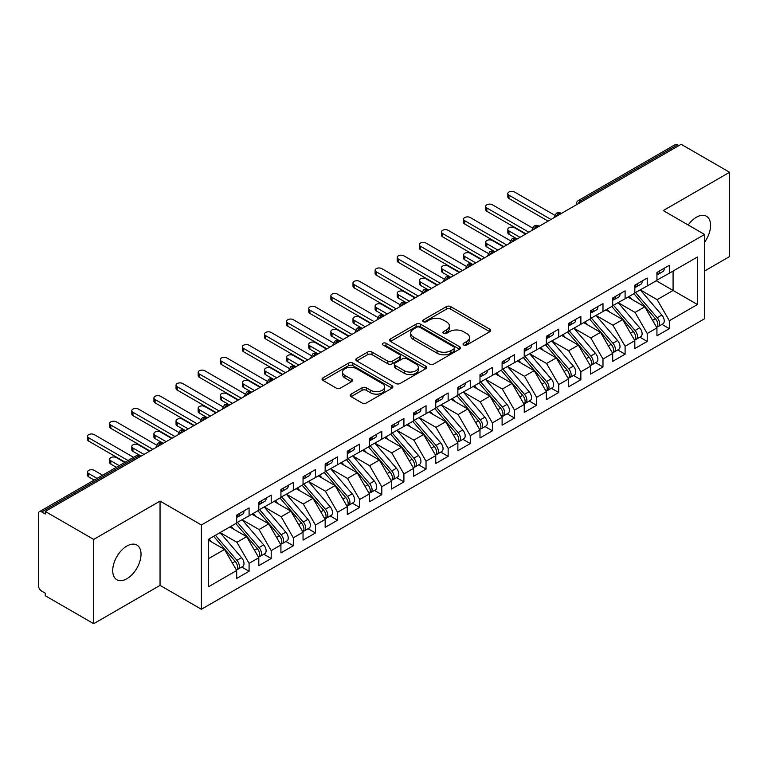 <?xml version="1.0" encoding="UTF-8"?>
<svg xmlns="http://www.w3.org/2000/svg" width="768" height="768" viewBox="0 0 768 768"><rect width="100%" height="100%" fill="white"/><g stroke="black" fill="none" stroke-linecap="round" stroke-linejoin="round"><path stroke-width="1.15" d="M463.69 345.024A2.15 1.238 0 0 0 466.723 345.024L489.792 331.709A3.072 1.776 0 0 0 490.694 330.451A3.072 1.776 0 0 0 489.792 329.203L450.72 306.634A3.072 1.776 0 0 0 446.371 306.634L423.302 319.958A2.15 1.238 0 0 0 422.678 320.832A2.15 1.238 0 0 0 423.302 321.706A2.15 1.238 0 0 0 426.346 321.706L429.331 319.987A9.821 5.674 0 0 1 443.222 319.987L446.486 321.869A9.821 5.674 0 0 1 449.357 325.882A9.821 5.674 0 0 1 446.486 329.885L443.501 331.613A2.15 1.238 0 0 0 442.867 332.486A2.15 1.238 0 0 0 443.501 333.37A2.15 1.238 0 0 0 446.534 333.37L449.52 331.642A9.821 5.674 0 0 1 463.421 331.642L466.675 333.523A9.821 5.674 0 0 1 469.555 337.536A9.821 5.674 0 0 1 466.675 341.549L463.69 343.267A2.15 1.238 0 0 0 463.056 344.15A2.15 1.238 0 0 0 463.69 345.024L463.69 343.267M126.874 578.746A20.016 11.558 120 0 0 139.949 561.101A20.016 11.558 120 0 0 136.886 545.059A20.016 11.558 120 0 0 126.874 546.048A20.016 11.558 120 0 0 113.798 563.693A20.016 11.558 120 0 0 116.861 579.734A20.016 11.558 120 0 0 126.874 578.746M704.602 242.179A20.016 11.558 120 0 0 706.435 216.23A20.016 11.558 120 0 0 696.422 217.229A20.016 11.558 120 0 0 688.214 224.995M351.062 394.128A3.072 1.776 0 0 0 350.17 395.386A3.072 1.776 0 0 0 351.062 396.634L362.026 402.97A3.072 1.776 0 0 0 366.374 402.97L391.987 388.176A3.072 1.776 0 0 0 392.89 386.918A3.072 1.776 0 0 0 391.987 385.67L352.906 363.101A3.072 1.776 0 0 0 348.566 363.101L322.954 377.894A3.072 1.776 0 0 0 322.051 379.152A3.072 1.776 0 0 0 322.954 380.4L336.192 388.051A3.072 1.776 0 0 0 340.531 388.051L351.494 381.715A3.072 1.776 0 0 0 352.397 380.467A3.072 1.776 0 0 0 351.494 379.21L344.928 375.418A8.218 4.742 0 0 1 342.528 372.067A8.218 4.742 0 0 1 347.597 367.69A8.218 4.742 0 0 1 356.544 368.717L382.272 383.568A8.218 4.742 0 0 1 384.682 386.918A8.218 4.742 0 0 1 379.613 391.306A8.218 4.742 0 0 1 370.656 390.278L366.374 387.802A3.072 1.776 0 0 0 362.026 387.802L351.062 394.128L351.062 396.634M704.602 270.989L729.6 256.56L729.6 172.272L681.158 144.307L45.254 511.44L45.254 513.994L41.722 511.958A4.694 2.707 -120 0 0 39.37 511.718A4.694 2.707 -120 0 0 38.4 513.869L38.4 585.379A4.694 2.707 -120 0 0 41.722 591.13L45.254 593.174L45.254 595.728L93.696 623.693L160.051 585.379L201.408 609.264L201.408 524.976L160.051 501.101L93.696 539.405L45.254 511.44M729.6 172.272L663.245 210.586L704.602 234.461L201.408 524.976M429.552 363.984A3.072 1.776 0 0 0 433.891 363.984L459.514 349.19A3.072 1.776 0 0 0 460.406 347.942A3.072 1.776 0 0 0 459.514 346.685L420.432 324.125A3.072 1.776 0 0 0 416.083 324.125L390.47 338.918A3.072 1.776 0 0 0 389.568 340.166A3.072 1.776 0 0 0 390.47 341.424L429.552 363.984M383.837 345.485A2.15 1.238 0 0 1 386.016 345.792L386.016 343.238L425.75 366.173A3.072 1.776 0 0 1 426.653 367.43A3.072 1.776 0 0 1 425.75 368.688L400.128 383.472A3.072 1.776 0 0 1 395.789 383.472L356.707 360.912L356.707 358.406A3.072 1.776 0 0 0 355.814 359.654A3.072 1.776 0 0 0 356.707 360.912M356.707 358.406L367.67 352.07A3.072 1.776 0 0 1 372.019 352.07L387.859 361.229A3.072 1.776 0 0 0 392.208 361.229L399.475 357.024A3.072 1.776 0 0 0 400.378 355.776A3.072 1.776 0 0 0 399.475 354.518L382.982 344.995A2.15 1.238 0 0 1 382.349 344.112A2.15 1.238 0 0 1 383.674 342.97A2.15 1.238 0 0 1 386.016 343.238M201.408 609.264L704.602 318.749L704.602 234.461M656.275 280.752L697.421 304.512L697.421 257.002L669.331 273.216L669.331 265.306L656.938 272.458L656.938 280.368L647.213 285.994L647.213 278.074L634.819 285.226L634.819 293.146L625.094 298.762L625.094 290.842L612.701 297.994L612.701 305.914L602.976 311.53L602.976 303.61L590.582 310.762L590.582 318.682L580.858 324.298L580.858 316.387L568.464 323.53L568.464 331.45L558.739 337.066L558.739 329.155L546.346 336.307L546.346 344.218L536.621 349.843L536.621 341.923L524.227 349.075L524.227 356.995L514.502 362.611L514.502 354.691L502.109 361.843L502.109 369.763L492.384 375.379L492.384 367.459L479.99 374.611L479.99 382.531L470.266 388.147L470.266 380.237L457.872 387.379L457.872 395.299L448.147 400.915L448.147 393.005L435.754 400.157L435.754 408.067L426.029 413.693L426.029 405.773L413.635 412.925L413.635 420.845L403.91 426.461L403.91 418.541L391.517 425.693L391.517 433.613L381.792 439.229L381.792 431.309L369.398 438.461L369.398 446.381L359.674 451.997L359.674 444.086L347.28 451.229L347.28 459.149L337.555 464.765L337.555 456.854L325.162 464.006L325.162 471.917L315.437 477.542L315.437 469.622L303.043 476.774L303.043 484.694L293.318 490.31L293.318 482.39L280.925 489.542L280.925 497.462L271.2 503.078L271.2 495.158L258.806 502.31L258.806 510.23L249.082 515.846L249.082 507.936L236.688 515.078L236.688 522.998L208.598 539.222L208.598 586.723L236.688 570.509L224.525 549.437L208.598 540.24M697.421 304.512L669.331 320.726L657.158 299.654L640.349 289.949M661.978 324.394L669.331 328.646L669.331 320.726M669.331 328.646L656.938 335.798L656.938 327.878L647.213 333.494L635.04 312.422L618.23 302.717M639.859 337.171L647.213 341.414L647.213 333.494M647.213 341.414L634.819 348.566L634.819 340.646L625.094 346.262L612.922 325.19L596.112 315.485M617.741 349.939L625.094 354.182L625.094 346.262M625.094 354.182L612.701 361.334L612.701 353.414L602.976 359.03L590.803 337.968L573.994 328.262L595.469 353.338L590.822 356.026A6.259 3.61 60 0 1 593.242 361.968A6.259 3.61 60 0 1 591.946 364.829A6.259 3.61 60 0 1 590.928 365.117M595.622 362.707L602.976 366.95L602.976 359.03M602.976 366.95L590.582 374.102L590.582 366.182L580.858 371.808L568.685 350.736L551.875 341.03L573.35 366.106L568.704 368.794A6.259 3.61 60 0 1 571.123 374.736A6.259 3.61 60 0 1 569.827 377.597A6.259 3.61 60 0 1 568.81 377.894M573.504 375.475L580.858 379.718L580.858 371.808M580.858 379.718L568.464 386.87L568.464 378.96L558.739 384.576L546.566 363.504L529.757 353.798M551.386 388.253L558.739 392.496L558.739 384.576M558.739 392.496L546.346 399.648L546.346 391.728L536.621 397.344L524.448 376.272L507.638 366.566M529.267 401.021L536.621 405.264L536.621 397.344M536.621 405.264L524.227 412.416L524.227 404.496L514.502 410.112L502.33 389.04L485.52 379.334M507.149 413.789L514.502 418.032L514.502 410.112M514.502 418.032L502.109 425.184L502.109 417.264L492.384 422.89L480.211 401.818L463.402 392.112L484.877 417.187L480.23 419.875A6.259 3.61 60 0 1 482.65 425.818A6.259 3.61 60 0 1 481.354 428.678A6.259 3.61 60 0 1 480.336 428.966M485.03 426.557L492.384 430.8L492.384 422.89M492.384 430.8L479.99 437.952L479.99 430.032L470.266 435.658L458.093 414.586L441.283 404.88L462.758 429.955L458.112 432.643A6.259 3.61 60 0 1 460.531 438.586A6.259 3.61 60 0 1 459.235 441.446A6.259 3.61 60 0 1 458.218 441.744M462.912 439.325L470.266 443.568L470.266 435.658M470.266 443.568L457.872 450.72L457.872 442.81L448.147 448.426L435.974 427.354L419.165 417.648M440.794 452.102L448.147 456.346L448.147 448.426M448.147 456.346L435.754 463.498L435.754 455.578L426.029 461.194L413.856 440.122L397.046 430.416M418.675 464.87L426.029 469.114L426.029 461.194M426.029 469.114L413.635 476.266L413.635 468.346L403.91 473.962L391.738 452.89L374.928 443.184M396.557 477.638L403.91 481.882L403.91 473.962M403.91 481.882L391.517 489.034L391.517 481.114L381.792 486.739L369.619 465.667L352.81 455.962L374.285 481.037L369.638 483.725A6.259 3.61 60 0 1 372.058 489.667A6.259 3.61 60 0 1 370.762 492.528A6.259 3.61 60 0 1 369.744 492.816M374.438 490.406L381.792 494.65L381.792 486.739M381.792 494.65L369.398 501.802L369.398 493.882L359.674 499.507L347.501 478.435L330.691 468.73M352.32 503.174L359.674 507.418L359.674 499.507M359.674 507.418L347.28 514.57L347.28 506.659L337.555 512.275L325.382 491.203L308.573 481.498M330.202 515.952L337.555 520.195L337.555 512.275M337.555 520.195L325.162 527.347L325.162 519.427L315.437 525.043L303.264 503.971L286.454 494.266M308.083 528.72L315.437 532.963L315.437 525.043M315.437 532.963L303.043 540.115L303.043 532.195L293.318 537.811L281.146 516.739L264.336 507.034M285.965 541.488L293.318 545.731L293.318 537.811M293.318 545.731L280.925 552.883L280.925 544.963L271.2 550.589L259.027 529.517L242.218 519.811M263.846 554.256L271.2 558.499L271.2 550.589M271.2 558.499L258.806 565.651L258.806 557.731L249.082 563.357L236.909 542.285L220.099 532.579M241.728 567.024L249.082 571.267L249.082 563.357M249.082 571.267L236.688 578.419L236.688 570.509M236.688 522.749L249.082 515.846M208.598 558.634L224.525 549.437M258.806 509.971L271.2 503.078M236.909 542.285L246.643 536.669L229.834 526.963M258.806 557.731L246.643 536.669M280.925 497.203L293.318 490.31M259.027 529.517L268.762 523.891L251.952 514.186M280.925 544.963L268.762 523.891M303.043 484.435L315.437 477.542M281.146 516.739L290.88 511.123L274.07 501.418M303.043 532.195L290.88 511.123M325.162 471.667L337.555 464.765M303.264 503.971L312.998 498.355L296.189 488.65M325.162 519.427L312.998 498.355M347.28 458.899L359.674 451.997M325.382 491.203L335.117 485.587L318.307 475.882M347.28 506.659L335.117 485.587M369.398 446.122L381.792 439.229M347.501 478.435L357.235 472.819L340.426 463.114M369.398 493.882L357.235 472.819M391.517 433.354L403.91 426.461M369.619 465.667L379.354 460.042L362.544 450.336M391.517 481.114L379.354 460.042M413.635 420.586L426.029 413.693M391.738 452.89L401.472 447.274L384.662 437.568M413.635 468.346L401.472 447.274M435.754 407.818L448.147 400.915M413.856 440.122L423.59 434.506L406.781 424.8M435.754 455.578L423.59 434.506M457.872 395.05L470.266 388.147M435.974 427.354L445.709 421.738L428.899 412.032M457.872 442.81L445.709 421.738M479.99 382.272L492.384 375.379M458.093 414.586L467.827 408.97L451.018 399.264M479.99 430.032L467.827 408.97M502.109 369.504L514.502 362.611M480.211 401.818L489.946 396.192L473.136 386.486M502.109 417.264L489.946 396.192M524.227 356.736L536.621 349.843M502.33 389.04L512.064 383.424L495.254 373.718M524.227 404.496L512.064 383.424M546.346 343.968L558.739 337.066M524.448 376.272L534.182 370.656L517.373 360.95M546.346 391.728L534.182 370.656M568.464 331.2L580.858 324.298M546.566 363.504L556.301 357.888L539.491 348.182M568.464 378.96L556.301 357.888M590.582 318.422L602.976 311.53M568.685 350.736L578.419 345.12L561.61 335.414M590.582 366.182L578.419 345.12M612.701 305.654L625.094 298.762M590.803 337.968L600.538 332.342L583.728 322.637M612.701 353.414L600.538 332.342M634.819 292.886L647.213 285.994M612.922 325.19L622.656 319.574L605.846 309.869M634.819 340.646L622.656 319.574M678.95 145.584L677.626 144.816L580.906 200.659L582.24 201.418M578.256 203.722A4.694 2.707 120 0 1 580.906 200.659A4.694 2.707 60 0 0 578.563 200.419L675.274 144.586A4.694 2.707 60 0 1 677.626 144.816M656.938 280.118L669.331 273.216M657.158 299.654L673.085 290.458L673.085 271.046L697.421 257.002M635.04 312.422L644.774 306.806L627.965 297.101M656.938 327.878L644.774 306.806M93.696 539.405L93.696 623.693M160.051 585.379L160.051 501.101M560.006 214.253L558.682 213.485A4.694 2.707 -120 0 0 556.33 213.254A4.694 2.707 -120 0 0 556.282 213.293L554.093 217.258A4.694 2.707 0 0 0 554.141 217.642M537.888 227.021L536.563 226.262A4.694 2.707 -120 0 0 534.211 226.022A4.694 2.707 -120 0 0 534.163 226.061L531.974 230.026A4.694 2.707 0 0 0 532.022 230.41M515.77 239.798L514.445 239.03A4.694 2.707 -120 0 0 512.093 238.8A4.694 2.707 -120 0 0 512.045 238.829L509.856 242.794A4.694 2.707 0 0 0 509.904 243.178M493.651 252.566L492.326 251.798A4.694 2.707 -120 0 0 489.974 251.568A4.694 2.707 -120 0 0 489.926 251.597L487.738 255.562A4.694 2.707 0 0 0 487.786 255.946M471.533 265.334L470.208 264.566A4.694 2.707 -120 0 0 467.856 264.336A4.694 2.707 -120 0 0 467.808 264.365L465.619 268.339A4.694 2.707 0 0 0 465.667 268.723M449.414 278.102L448.09 277.334A4.694 2.707 -120 0 0 445.738 277.104A4.694 2.707 -120 0 0 445.69 277.142L443.501 281.107A4.694 2.707 0 0 0 443.549 281.491M427.296 290.87L425.971 290.112A4.694 2.707 -120 0 0 423.619 289.872A4.694 2.707 -120 0 0 423.571 289.91L421.382 293.875A4.694 2.707 0 0 0 421.43 294.259M405.178 303.648L403.853 302.88A4.694 2.707 -120 0 0 401.501 302.65A4.694 2.707 -120 0 0 401.453 302.678L399.264 306.643A4.694 2.707 0 0 0 399.312 307.027M383.059 316.416L381.734 315.648A4.694 2.707 -120 0 0 379.382 315.418A4.694 2.707 -120 0 0 379.334 315.446L377.146 319.411A4.694 2.707 0 0 0 377.194 319.795M360.941 329.184L359.616 328.416A4.694 2.707 -120 0 0 357.264 328.186A4.694 2.707 -120 0 0 357.216 328.214L355.027 332.189A4.694 2.707 0 0 0 355.075 332.573M338.822 341.952L337.498 341.184A4.694 2.707 -120 0 0 335.146 340.954A4.694 2.707 -120 0 0 335.098 340.992L332.909 344.957A4.694 2.707 0 0 0 332.957 345.341M316.704 354.72L315.379 353.962A4.694 2.707 -120 0 0 313.027 353.722A4.694 2.707 -120 0 0 312.979 353.76L310.79 357.725A4.694 2.707 0 0 0 310.838 358.109M294.586 367.498L293.261 366.73A4.694 2.707 -120 0 0 290.909 366.499A4.694 2.707 -120 0 0 290.861 366.528L288.672 370.493A4.694 2.707 0 0 0 288.72 370.877M272.467 380.266L271.142 379.498A4.694 2.707 -120 0 0 268.79 379.267A4.694 2.707 -120 0 0 268.742 379.296L266.554 383.261A4.694 2.707 0 0 0 266.602 383.645M250.349 393.034L249.024 392.266A4.694 2.707 -120 0 0 246.672 392.035A4.694 2.707 -120 0 0 246.624 392.064L244.435 396.038A4.694 2.707 0 0 0 244.483 396.422M228.23 405.802L226.906 405.034A4.694 2.707 -120 0 0 224.554 404.803A4.694 2.707 -120 0 0 224.506 404.842L222.317 408.806A4.694 2.707 0 0 0 222.365 409.19M206.112 418.57L204.787 417.811A4.694 2.707 -120 0 0 202.435 417.571A4.694 2.707 -120 0 0 202.387 417.61L200.198 421.574A4.694 2.707 0 0 0 200.246 421.958M183.994 431.347L182.669 430.579A4.694 2.707 -120 0 0 180.317 430.349A4.694 2.707 -120 0 0 180.269 430.378L178.08 434.342A4.694 2.707 0 0 0 178.128 434.726M161.875 444.115L160.55 443.347A4.694 2.707 -120 0 0 158.198 443.117A4.694 2.707 -120 0 0 158.15 443.146L155.962 447.11A4.694 2.707 0 0 0 156.01 447.494M464.544 345.331L466.675 344.102A9.821 5.674 0 0 0 469.555 340.09L469.555 337.536M449.357 325.882L449.357 328.435A9.821 5.674 0 0 1 446.486 332.438L444.355 333.667M489.754 331.728L450.72 309.187A3.072 1.776 0 0 0 446.371 309.187L424.166 322.013M459.466 349.219L420.432 326.678A3.072 1.776 0 0 0 416.083 326.678L390.509 341.443M454.08 348.816A2.15 1.238 0 0 0 454.714 347.942A2.15 1.238 0 0 0 454.08 347.059L419.779 327.254A2.15 1.238 0 0 0 416.736 327.254L413.587 329.078A9.821 5.674 0 0 0 410.717 333.082A9.821 5.674 0 0 0 413.587 337.094L437.04 350.63A9.821 5.674 0 0 0 450.931 350.63L454.08 348.816L454.08 351.37A2.15 1.238 0 0 0 454.714 350.496L454.714 347.942M410.717 333.082L410.717 335.635A9.821 5.674 0 0 0 413.587 339.648L413.587 337.094M454.08 351.37L450.931 353.184A9.821 5.674 0 0 1 437.04 353.184L413.587 339.648M356.746 360.931L367.67 354.634L367.67 352.07M400.378 355.776L400.378 358.33A3.072 1.776 0 0 1 399.475 359.578L392.208 363.782A3.072 1.776 0 0 1 387.859 363.782L372.019 354.634A3.072 1.776 0 0 0 367.67 354.634M386.016 345.792L425.712 368.707M404.314 370.723A8.218 4.742 0 0 0 413.261 371.75A8.218 4.742 0 0 0 418.33 367.363A8.218 4.742 0 0 0 415.93 364.013L406.858 358.781A3.072 1.776 0 0 0 402.518 358.781L395.242 362.976A3.072 1.776 0 0 0 394.349 364.234A3.072 1.776 0 0 0 395.242 365.491L404.314 370.723L404.314 373.277A8.218 4.742 0 0 0 413.261 374.304A8.218 4.742 0 0 0 418.33 369.917L418.33 367.363M394.349 364.234L394.349 366.787A3.072 1.776 0 0 0 395.242 368.045L395.242 365.491M404.314 373.277L395.242 368.045M384.682 386.918L384.682 389.472A8.218 4.742 0 0 1 379.613 393.859A8.218 4.742 0 0 1 370.656 392.832L366.374 390.355A3.072 1.776 0 0 0 362.026 390.355L351.101 396.662M342.528 372.067L342.528 374.621A8.218 4.742 0 0 0 344.928 377.971L344.928 375.418M351.456 381.744L344.928 377.971M391.987 385.67L391.987 388.176L352.906 365.664A3.072 1.776 0 0 0 348.566 365.664L322.992 380.429M635.683 292.646L657.178 317.712A6.259 3.61 60 0 1 659.597 323.654A6.259 3.61 60 0 1 658.301 326.525L662.947 323.837A6.259 3.61 -120 0 0 664.243 320.976A6.259 3.61 -120 0 0 661.824 315.034L640.32 289.968M658.301 326.525A6.259 3.61 60 0 1 657.283 326.813M633.907 293.674L655.411 318.73A6.259 3.61 60 0 1 657.83 324.682A6.259 3.61 60 0 1 656.688 327.437M508.973 230.957L508.973 234.269A3.907 2.256 180 0 1 507.821 232.675L507.821 229.354A3.907 2.256 0 0 0 508.973 230.957L520.032 237.341M525.562 234.144L514.502 227.76A3.907 2.256 0 0 0 510.24 227.27A3.907 2.256 0 0 0 507.821 229.354M631.814 299.318L629.261 296.352M508.973 234.269L516.787 238.8A4.694 2.707 120 0 0 514.445 239.03A4.694 2.707 120 0 0 511.901 242.026M656.938 274.886A6.259 3.61 -120 0 0 657.83 272.333A6.259 3.61 -120 0 0 657.811 271.949M657.283 274.464A6.259 3.61 -120 0 0 658.301 274.176A6.259 3.61 -120 0 0 659.597 271.315A6.259 3.61 -120 0 0 659.587 270.931M664.224 268.243A6.259 3.61 60 0 1 664.243 268.627A6.259 3.61 60 0 1 662.947 271.488L658.301 274.176M554.592 215.155L514.502 192A3.907 2.256 -0 0 0 510.24 191.51A3.907 2.256 -0 0 0 507.821 193.603A3.907 2.256 -0 0 0 508.973 195.197L508.973 198.518A3.907 2.256 180 0 1 507.821 196.925L507.821 193.603M548.122 221.117L508.973 198.518M550.992 219.456L508.973 195.197M613.565 305.414L635.059 330.48A6.259 3.61 60 0 1 637.478 336.422A6.259 3.61 60 0 1 636.182 339.293L640.829 336.605A6.259 3.61 -120 0 0 642.125 333.744A6.259 3.61 -120 0 0 639.706 327.802L618.202 302.736M636.182 339.293A6.259 3.61 60 0 1 635.165 339.581M611.789 306.442L633.293 331.507A6.259 3.61 60 0 1 635.712 337.45A6.259 3.61 60 0 1 634.57 340.214M486.854 243.725L486.854 247.046A3.907 2.256 180 0 1 485.702 245.443L485.702 242.122A3.907 2.256 0 0 0 486.854 243.725L497.914 250.109M503.443 246.912L492.384 240.528A3.907 2.256 0 0 0 488.122 240.038A3.907 2.256 0 0 0 485.702 242.122M609.696 312.096L607.142 309.12M486.854 247.046L494.669 251.568A4.694 2.707 120 0 0 492.326 251.798A4.694 2.707 120 0 0 489.782 254.803M591.446 318.192L612.941 343.248A6.259 3.61 60 0 1 615.36 349.2A6.259 3.61 60 0 1 614.064 352.061L618.71 349.382A6.259 3.61 -120 0 0 620.006 346.512A6.259 3.61 -120 0 0 617.587 340.57L596.083 315.504M614.064 352.061A6.259 3.61 60 0 1 613.046 352.349M589.67 319.21L611.174 344.275A6.259 3.61 60 0 1 613.594 350.218A6.259 3.61 60 0 1 612.451 352.982M464.736 256.493L464.736 259.814A3.907 2.256 180 0 1 463.584 258.221L463.584 254.899A3.907 2.256 0 0 0 464.736 256.493L475.795 262.877M481.325 259.68L470.266 253.296A3.907 2.256 0 0 0 466.003 252.806A3.907 2.256 0 0 0 463.584 254.899M587.578 324.864L585.024 321.888M464.736 259.814L472.55 264.336A4.694 2.707 120 0 0 470.208 264.566A4.694 2.707 120 0 0 467.664 267.571M591.946 364.829L596.592 362.15A6.259 3.61 -120 0 0 597.888 359.29A6.259 3.61 -120 0 0 595.469 353.338M567.552 331.978L589.056 357.043A6.259 3.61 60 0 1 591.475 362.986A6.259 3.61 60 0 1 590.333 365.75M442.618 269.261L442.618 272.582A3.907 2.256 180 0 1 441.466 270.989L441.466 267.667A3.907 2.256 0 0 0 442.618 269.261L453.677 275.645M459.206 272.458L448.147 266.074A3.907 2.256 0 0 0 443.885 265.584A3.907 2.256 0 0 0 441.466 267.667M565.459 337.632L562.906 334.656M442.618 272.582L450.797 277.306M569.328 330.96L590.822 356.026M569.827 377.597L574.474 374.918A6.259 3.61 -120 0 0 575.77 372.058A6.259 3.61 -120 0 0 573.35 366.106M545.434 344.746L566.938 369.811A6.259 3.61 60 0 1 569.357 375.754A6.259 3.61 60 0 1 568.214 378.518M420.499 282.029L420.499 285.35A3.907 2.256 180 0 1 419.347 283.757L419.347 280.435A3.907 2.256 0 0 0 420.499 282.029L431.558 288.413M437.088 285.226L426.029 278.842A3.907 2.256 0 0 0 421.766 278.352A3.907 2.256 0 0 0 419.347 280.435M543.341 350.4L540.787 347.434M420.499 285.35L428.314 289.872A4.694 2.707 120 0 0 425.971 290.112A4.694 2.707 120 0 0 423.427 293.107M547.21 343.728L568.704 368.794M634.819 287.654A6.259 3.61 -120 0 0 635.712 285.101A6.259 3.61 -120 0 0 635.693 284.717M635.165 287.232A6.259 3.61 -120 0 0 636.182 286.944A6.259 3.61 -120 0 0 637.478 284.083A6.259 3.61 -120 0 0 637.469 283.699M642.106 281.021A6.259 3.61 60 0 1 642.125 281.395A6.259 3.61 60 0 1 640.829 284.266L636.182 286.944M532.474 227.923L492.384 204.778A3.907 2.256 -0 0 0 488.122 204.288A3.907 2.256 -0 0 0 485.702 206.371A3.907 2.256 -0 0 0 486.854 207.965L486.854 211.286A3.907 2.256 180 0 1 485.702 209.693L485.702 206.371M526.003 233.885L486.854 211.286M528.874 232.234L486.854 207.965M612.701 300.422A6.259 3.61 -120 0 0 613.594 297.869A6.259 3.61 -120 0 0 613.574 297.494M613.046 300A6.259 3.61 -120 0 0 614.064 299.712A6.259 3.61 -120 0 0 615.36 296.851A6.259 3.61 -120 0 0 615.35 296.467M619.987 293.789A6.259 3.61 60 0 1 620.006 294.173A6.259 3.61 60 0 1 618.71 297.034L614.064 299.712M510.355 240.691L470.266 217.546A3.907 2.256 -0 0 0 466.003 217.056A3.907 2.256 -0 0 0 463.584 219.139A3.907 2.256 -0 0 0 464.736 220.733L464.736 224.054A3.907 2.256 180 0 1 463.584 222.461L463.584 219.139M503.885 246.662L464.736 224.054M506.755 245.002L464.736 220.733M590.582 313.2A6.259 3.61 -120 0 0 591.475 310.646A6.259 3.61 -120 0 0 591.456 310.262M590.928 312.778A6.259 3.61 -120 0 0 591.946 312.48A6.259 3.61 -120 0 0 593.242 309.619A6.259 3.61 -120 0 0 593.232 309.235M597.869 306.557A6.259 3.61 60 0 1 597.888 306.941A6.259 3.61 60 0 1 596.592 309.802L591.946 312.48M488.237 253.459L448.147 230.314A3.907 2.256 -0 0 0 443.885 229.824A3.907 2.256 -0 0 0 441.466 231.907A3.907 2.256 -0 0 0 442.618 233.51L442.618 236.822A3.907 2.256 180 0 1 441.466 235.229L441.466 231.907M481.766 259.43L442.618 236.822M484.637 257.77L442.618 233.51M568.464 325.968A6.259 3.61 -120 0 0 569.357 323.414A6.259 3.61 -120 0 0 569.338 323.03M568.81 325.546A6.259 3.61 -120 0 0 569.827 325.258A6.259 3.61 -120 0 0 571.123 322.387A6.259 3.61 -120 0 0 571.114 322.013M575.75 319.325A6.259 3.61 60 0 1 575.77 319.709A6.259 3.61 60 0 1 574.474 322.57L569.827 325.258M466.118 266.237L426.029 243.082A3.907 2.256 -0 0 0 421.766 242.592A3.907 2.256 -0 0 0 419.347 244.675A3.907 2.256 -0 0 0 420.499 246.278L420.499 249.6A3.907 2.256 180 0 1 419.347 247.997L419.347 244.675M459.648 272.198L420.499 249.6M462.518 270.538L420.499 246.278M525.091 356.496L546.586 381.562A6.259 3.61 60 0 1 549.005 387.504A6.259 3.61 60 0 1 547.709 390.374L552.355 387.686A6.259 3.61 -120 0 0 553.651 384.826A6.259 3.61 -120 0 0 551.232 378.883L529.728 353.818M547.709 390.374A6.259 3.61 60 0 1 546.691 390.662M523.315 357.523L544.819 382.579A6.259 3.61 60 0 1 547.238 388.531A6.259 3.61 60 0 1 546.096 391.286M398.381 294.806L398.381 298.118A3.907 2.256 180 0 1 397.229 296.525L397.229 293.203A3.907 2.256 0 0 0 398.381 294.806L409.44 301.19M414.97 297.994L403.91 291.61A3.907 2.256 0 0 0 399.648 291.12A3.907 2.256 0 0 0 397.229 293.203M521.222 363.168L518.669 360.202M398.381 298.118L406.195 302.65A4.694 2.707 120 0 0 403.853 302.88A4.694 2.707 120 0 0 401.309 305.885M546.346 338.736A6.259 3.61 -120 0 0 547.238 336.182A6.259 3.61 -120 0 0 547.219 335.798M546.691 338.314A6.259 3.61 -120 0 0 547.709 338.026A6.259 3.61 -120 0 0 549.005 335.165A6.259 3.61 -120 0 0 548.995 334.781M553.632 332.093A6.259 3.61 60 0 1 553.651 332.477A6.259 3.61 60 0 1 552.355 335.338L547.709 338.026M444 279.005L403.91 255.85A3.907 2.256 -0 0 0 399.648 255.36A3.907 2.256 -0 0 0 397.229 257.453A3.907 2.256 -0 0 0 398.381 259.046L398.381 262.368A3.907 2.256 180 0 1 397.229 260.774L397.229 257.453M437.53 284.966L398.381 262.368M440.4 283.306L398.381 259.046M502.973 369.264L524.467 394.33A6.259 3.61 60 0 1 526.886 400.272A6.259 3.61 60 0 1 525.59 403.142L530.237 400.454A6.259 3.61 -120 0 0 531.533 397.594A6.259 3.61 -120 0 0 529.114 391.651L507.61 366.586M525.59 403.142A6.259 3.61 60 0 1 524.573 403.43M501.197 370.291L522.701 395.357A6.259 3.61 60 0 1 525.12 401.299A6.259 3.61 60 0 1 523.978 404.064M376.262 307.574L376.262 310.896A3.907 2.256 180 0 1 375.11 309.293L375.11 305.971A3.907 2.256 0 0 0 376.262 307.574L387.322 313.958M392.851 310.762L381.792 304.378A3.907 2.256 0 0 0 377.53 303.888A3.907 2.256 0 0 0 375.11 305.971M499.104 375.946L496.55 372.97M376.262 310.896L384.077 315.418A4.694 2.707 120 0 0 381.734 315.648A4.694 2.707 120 0 0 379.19 318.653M480.854 382.042L502.349 407.098A6.259 3.61 60 0 1 504.768 413.05A6.259 3.61 60 0 1 503.472 415.91L508.118 413.232A6.259 3.61 -120 0 0 509.414 410.362A6.259 3.61 -120 0 0 506.995 404.419L485.491 379.354M503.472 415.91A6.259 3.61 60 0 1 502.454 416.198M479.078 383.059L500.582 408.125A6.259 3.61 60 0 1 503.002 414.067A6.259 3.61 60 0 1 501.859 416.832M354.144 320.342L354.144 323.664A3.907 2.256 180 0 1 352.992 322.07L352.992 318.749A3.907 2.256 0 0 0 354.144 320.342L365.203 326.726M370.733 323.53L359.674 317.146A3.907 2.256 0 0 0 355.411 316.656A3.907 2.256 0 0 0 352.992 318.749M476.986 388.714L474.432 385.738M354.144 323.664L361.958 328.186A4.694 2.707 120 0 0 359.616 328.416A4.694 2.707 120 0 0 357.072 331.421M481.354 428.678L486 426A6.259 3.61 -120 0 0 487.296 423.139A6.259 3.61 -120 0 0 484.877 417.187M456.96 395.827L478.464 420.893A6.259 3.61 60 0 1 480.883 426.835A6.259 3.61 60 0 1 479.741 429.6M332.026 333.11L332.026 336.432A3.907 2.256 180 0 1 330.874 334.838L330.874 331.517A3.907 2.256 0 0 0 332.026 333.11L343.085 339.494M348.614 336.307L337.555 329.923A3.907 2.256 0 0 0 333.293 329.434A3.907 2.256 0 0 0 330.874 331.517M454.867 401.482L452.314 398.506M332.026 336.432L340.205 341.155M458.736 394.81L480.23 419.875M524.227 351.504A6.259 3.61 -120 0 0 525.12 348.95A6.259 3.61 -120 0 0 525.101 348.566M524.573 351.082A6.259 3.61 -120 0 0 525.59 350.794A6.259 3.61 -120 0 0 526.886 347.933A6.259 3.61 -120 0 0 526.877 347.549M531.514 344.87A6.259 3.61 60 0 1 531.533 345.245A6.259 3.61 60 0 1 530.237 348.115L525.59 350.794M421.882 291.773L381.792 268.627A3.907 2.256 -0 0 0 377.53 268.138A3.907 2.256 -0 0 0 375.11 270.221A3.907 2.256 -0 0 0 376.262 271.814L376.262 275.136A3.907 2.256 180 0 1 375.11 273.542L375.11 270.221M415.411 297.734L376.262 275.136M418.282 296.083L376.262 271.814M502.109 364.272A6.259 3.61 -120 0 0 503.002 361.718A6.259 3.61 -120 0 0 502.982 361.344M502.454 363.85A6.259 3.61 -120 0 0 503.472 363.562A6.259 3.61 -120 0 0 504.768 360.701A6.259 3.61 -120 0 0 504.758 360.317M509.395 357.638A6.259 3.61 60 0 1 509.414 358.022A6.259 3.61 60 0 1 508.118 360.883L503.472 363.562M399.763 304.541L359.674 281.395A3.907 2.256 -0 0 0 355.411 280.906A3.907 2.256 -0 0 0 352.992 282.989A3.907 2.256 -0 0 0 354.144 284.582L354.144 287.904A3.907 2.256 180 0 1 352.992 286.31L352.992 282.989M393.293 310.512L354.144 287.904M396.163 308.851L354.144 284.582M479.99 377.05A6.259 3.61 -120 0 0 480.883 374.496A6.259 3.61 -120 0 0 480.864 374.112M480.336 376.627A6.259 3.61 -120 0 0 481.354 376.33A6.259 3.61 -120 0 0 482.65 373.469A6.259 3.61 -120 0 0 482.64 373.085M487.277 370.406A6.259 3.61 60 0 1 487.296 370.79A6.259 3.61 60 0 1 486 373.651L481.354 376.33M377.645 317.309L337.555 294.163A3.907 2.256 -0 0 0 333.293 293.674A3.907 2.256 -0 0 0 330.874 295.757A3.907 2.256 -0 0 0 332.026 297.36L332.026 300.672A3.907 2.256 180 0 1 330.874 299.078L330.874 295.757M371.174 323.28L332.026 300.672M374.045 321.619L332.026 297.36M459.235 441.446L463.882 438.768A6.259 3.61 -120 0 0 465.178 435.907A6.259 3.61 -120 0 0 462.758 429.955M434.842 408.595L456.346 433.661A6.259 3.61 60 0 1 458.765 439.603A6.259 3.61 60 0 1 457.622 442.368M309.907 345.878L309.907 349.2A3.907 2.256 180 0 1 308.755 347.606L308.755 344.285A3.907 2.256 0 0 0 309.907 345.878L320.966 352.262M326.496 349.075L315.437 342.691A3.907 2.256 0 0 0 311.174 342.202A3.907 2.256 0 0 0 308.755 344.285M432.749 414.25L430.195 411.283M309.907 349.2L318.086 353.923M436.618 407.578L458.112 432.643M457.872 389.818A6.259 3.61 -120 0 0 458.765 387.264A6.259 3.61 -120 0 0 458.746 386.88M458.218 389.395A6.259 3.61 -120 0 0 459.235 389.107A6.259 3.61 -120 0 0 460.531 386.237A6.259 3.61 -120 0 0 460.522 385.862M465.158 383.174A6.259 3.61 60 0 1 465.178 383.558A6.259 3.61 60 0 1 463.882 386.419L459.235 389.107M355.526 330.086L315.437 306.931A3.907 2.256 -0 0 0 311.174 306.442A3.907 2.256 -0 0 0 308.755 308.525A3.907 2.256 -0 0 0 309.907 310.128L309.907 313.45A3.907 2.256 180 0 1 308.755 311.846L308.755 308.525M349.056 336.048L309.907 313.45M351.926 334.387L309.907 310.128M414.499 420.346L435.994 445.411A6.259 3.61 60 0 1 438.413 451.354A6.259 3.61 60 0 1 437.117 454.224L441.763 451.536A6.259 3.61 -120 0 0 443.059 448.675A6.259 3.61 -120 0 0 440.64 442.733L419.136 417.667M437.117 454.224A6.259 3.61 60 0 1 436.099 454.512M412.723 421.373L434.227 446.429A6.259 3.61 60 0 1 436.646 452.381A6.259 3.61 60 0 1 435.504 455.136M287.789 358.656L287.789 361.968A3.907 2.256 180 0 1 286.637 360.374L286.637 357.053A3.907 2.256 0 0 0 287.789 358.656L298.848 365.04M304.378 361.843L293.318 355.459A3.907 2.256 0 0 0 289.056 354.97A3.907 2.256 0 0 0 286.637 357.053M410.63 427.018L408.077 424.051M287.789 361.968L295.603 366.499A4.694 2.707 120 0 0 293.261 366.73A4.694 2.707 120 0 0 290.717 369.734M435.754 402.586A6.259 3.61 -120 0 0 436.646 400.032A6.259 3.61 -120 0 0 436.627 399.648M436.099 402.163A6.259 3.61 -120 0 0 437.117 401.875A6.259 3.61 -120 0 0 438.413 399.014A6.259 3.61 -120 0 0 438.403 398.63M443.04 395.942A6.259 3.61 60 0 1 443.059 396.326A6.259 3.61 60 0 1 441.763 399.197L437.117 401.875M333.408 342.854L293.318 319.699A3.907 2.256 -0 0 0 289.056 319.21A3.907 2.256 -0 0 0 286.637 321.302A3.907 2.256 -0 0 0 287.789 322.896L287.789 326.218A3.907 2.256 180 0 1 286.637 324.624L286.637 321.302M326.938 348.816L287.789 326.218M329.808 347.155L287.789 322.896M392.381 433.114L413.875 458.179A6.259 3.61 60 0 1 416.294 464.122A6.259 3.61 60 0 1 414.998 466.992L419.645 464.304A6.259 3.61 -120 0 0 420.941 461.443A6.259 3.61 -120 0 0 418.522 455.501L397.018 430.435M414.998 466.992A6.259 3.61 60 0 1 413.981 467.28M390.605 434.141L412.109 459.206A6.259 3.61 60 0 1 414.528 465.149A6.259 3.61 60 0 1 413.386 467.914M265.67 371.424L265.67 374.746A3.907 2.256 180 0 1 264.518 373.142L264.518 369.821A3.907 2.256 0 0 0 265.67 371.424L276.73 377.808M282.259 374.611L271.2 368.227A3.907 2.256 0 0 0 266.938 367.738A3.907 2.256 0 0 0 264.518 369.821M388.512 439.795L385.958 436.819M265.67 374.746L273.485 379.267A4.694 2.707 120 0 0 271.142 379.498A4.694 2.707 120 0 0 268.598 382.502M413.635 415.354A6.259 3.61 -120 0 0 414.528 412.8A6.259 3.61 -120 0 0 414.509 412.416M413.981 414.931A6.259 3.61 -120 0 0 414.998 414.643A6.259 3.61 -120 0 0 416.294 411.782A6.259 3.61 -120 0 0 416.285 411.398M420.922 408.72A6.259 3.61 60 0 1 420.941 409.094A6.259 3.61 60 0 1 419.645 411.965L414.998 414.643M311.29 355.622L271.2 332.477A3.907 2.256 -0 0 0 266.938 331.987A3.907 2.256 -0 0 0 264.518 334.07A3.907 2.256 -0 0 0 265.67 335.664L265.67 338.986A3.907 2.256 180 0 1 264.518 337.392L264.518 334.07M304.819 361.584L265.67 338.986M307.69 359.933L265.67 335.664M370.262 445.891L391.757 470.947A6.259 3.61 60 0 1 394.176 476.899A6.259 3.61 60 0 1 392.88 479.76L397.526 477.082A6.259 3.61 -120 0 0 398.822 474.211A6.259 3.61 -120 0 0 396.403 468.269L374.899 443.203M392.88 479.76A6.259 3.61 60 0 1 391.862 480.048M368.486 446.909L389.99 471.974A6.259 3.61 60 0 1 392.41 477.917A6.259 3.61 60 0 1 391.267 480.682M243.552 384.192L243.552 387.514A3.907 2.256 180 0 1 242.4 385.92L242.4 382.598A3.907 2.256 0 0 0 243.552 384.192L254.611 390.576M260.141 387.379L249.082 380.995A3.907 2.256 0 0 0 244.819 380.506A3.907 2.256 0 0 0 242.4 382.598M366.394 452.563L363.84 449.587M243.552 387.514L251.366 392.035A4.694 2.707 120 0 0 249.024 392.266A4.694 2.707 120 0 0 246.48 395.27M391.517 428.122A6.259 3.61 -120 0 0 392.41 425.568A6.259 3.61 -120 0 0 392.39 425.194M391.862 427.699A6.259 3.61 -120 0 0 392.88 427.411A6.259 3.61 -120 0 0 394.176 424.55A6.259 3.61 -120 0 0 394.166 424.166M398.803 421.488A6.259 3.61 60 0 1 398.822 421.872A6.259 3.61 60 0 1 397.526 424.733L392.88 427.411M289.171 368.39L249.082 345.245A3.907 2.256 -0 0 0 244.819 344.755A3.907 2.256 -0 0 0 242.4 346.838A3.907 2.256 -0 0 0 243.552 348.432L243.552 351.754A3.907 2.256 180 0 1 242.4 350.16L242.4 346.838M282.701 374.362L243.552 351.754M285.571 372.701L243.552 348.432M370.762 492.528L375.408 489.85A6.259 3.61 -120 0 0 376.704 486.989A6.259 3.61 -120 0 0 374.285 481.037M346.368 459.677L367.872 484.742A6.259 3.61 60 0 1 370.291 490.685A6.259 3.61 60 0 1 369.149 493.45M221.434 396.96L221.434 400.282A3.907 2.256 180 0 1 220.282 398.688L220.282 395.366A3.907 2.256 0 0 0 221.434 396.96L232.493 403.344M238.022 400.157L226.963 393.773A3.907 2.256 0 0 0 222.701 393.283A3.907 2.256 0 0 0 220.282 395.366M344.275 465.331L341.722 462.355M221.434 400.282L229.613 405.005M348.144 458.659L369.638 483.725M369.398 440.899A6.259 3.61 -120 0 0 370.291 438.346A6.259 3.61 -120 0 0 370.272 437.962M369.744 440.477A6.259 3.61 -120 0 0 370.762 440.179A6.259 3.61 -120 0 0 372.058 437.318A6.259 3.61 -120 0 0 372.048 436.934M376.685 434.256A6.259 3.61 60 0 1 376.704 434.64A6.259 3.61 60 0 1 375.408 437.501L370.762 440.179M267.053 381.158L226.963 358.013A3.907 2.256 -0 0 0 222.701 357.523A3.907 2.256 -0 0 0 220.282 359.606A3.907 2.256 -0 0 0 221.434 361.21L221.434 364.522A3.907 2.256 180 0 1 220.282 362.928L220.282 359.606M260.582 387.13L221.434 364.522M263.453 385.469L221.434 361.21M326.026 471.427L347.52 496.493A6.259 3.61 60 0 1 349.939 502.435A6.259 3.61 60 0 1 348.643 505.296L353.29 502.618A6.259 3.61 -120 0 0 354.586 499.757A6.259 3.61 -120 0 0 352.166 493.805L330.662 468.749M348.643 505.296A6.259 3.61 60 0 1 347.626 505.594M324.25 472.445L345.754 497.51A6.259 3.61 60 0 1 348.173 503.462A6.259 3.61 60 0 1 347.03 506.218M199.315 409.728L199.315 413.05A3.907 2.256 180 0 1 198.163 411.456L198.163 408.134A3.907 2.256 0 0 0 199.315 409.728L210.374 416.112M215.904 412.925L204.845 406.541A3.907 2.256 0 0 0 200.582 406.051A3.907 2.256 0 0 0 198.163 408.134M322.157 478.099L319.603 475.133M199.315 413.05L207.13 417.571A4.694 2.707 120 0 0 204.787 417.811A4.694 2.707 120 0 0 202.243 420.806M347.28 453.667A6.259 3.61 -120 0 0 348.173 451.114A6.259 3.61 -120 0 0 348.154 450.73M347.626 453.245A6.259 3.61 -120 0 0 348.643 452.957A6.259 3.61 -120 0 0 349.939 450.086A6.259 3.61 -120 0 0 349.93 449.712M354.566 447.024A6.259 3.61 60 0 1 354.586 447.408A6.259 3.61 60 0 1 353.29 450.269L348.643 452.957M244.934 393.936L204.845 370.781A3.907 2.256 -0 0 0 200.582 370.291A3.907 2.256 -0 0 0 198.163 372.374A3.907 2.256 -0 0 0 199.315 373.978L199.315 377.299A3.907 2.256 180 0 1 198.163 375.696L198.163 372.374M238.464 399.898L199.315 377.299M241.334 398.237L199.315 373.978M303.907 484.195L325.402 509.261A6.259 3.61 60 0 1 327.821 515.203A6.259 3.61 60 0 1 326.525 518.074L331.171 515.386A6.259 3.61 -120 0 0 332.467 512.525A6.259 3.61 -120 0 0 330.048 506.582L308.544 481.517M326.525 518.074A6.259 3.61 60 0 1 325.507 518.362M302.131 485.222L323.635 510.278A6.259 3.61 60 0 1 326.054 516.23A6.259 3.61 60 0 1 324.912 518.986M177.197 422.506L177.197 425.818A3.907 2.256 180 0 1 176.045 424.224L176.045 420.902A3.907 2.256 0 0 0 177.197 422.506L188.256 428.89M193.786 425.693L182.726 419.309A3.907 2.256 0 0 0 178.464 418.819A3.907 2.256 0 0 0 176.045 420.902M300.038 490.867L297.485 487.901M177.197 425.818L185.011 430.349A4.694 2.707 120 0 0 182.669 430.579A4.694 2.707 120 0 0 180.125 433.584M325.162 466.435A6.259 3.61 -120 0 0 326.054 463.882A6.259 3.61 -120 0 0 326.035 463.498M325.507 466.013A6.259 3.61 -120 0 0 326.525 465.725A6.259 3.61 -120 0 0 327.821 462.864A6.259 3.61 -120 0 0 327.811 462.48M332.448 459.792A6.259 3.61 60 0 1 332.467 460.176A6.259 3.61 60 0 1 331.171 463.046L326.525 465.725M222.816 406.704L182.726 383.549A3.907 2.256 -0 0 0 178.464 383.059A3.907 2.256 -0 0 0 176.045 385.152A3.907 2.256 -0 0 0 177.197 386.746L177.197 390.067A3.907 2.256 180 0 1 176.045 388.474L176.045 385.152M216.346 412.666L177.197 390.067M219.216 411.005L177.197 386.746M281.789 496.963L303.283 522.029A6.259 3.61 60 0 1 305.702 527.971A6.259 3.61 60 0 1 304.406 530.842L309.053 528.154A6.259 3.61 -120 0 0 310.349 525.293A6.259 3.61 -120 0 0 307.93 519.35L286.426 494.285M304.406 530.842A6.259 3.61 60 0 1 303.389 531.13M280.013 497.99L301.517 523.056A6.259 3.61 60 0 1 303.936 528.998A6.259 3.61 60 0 1 302.794 531.763M155.078 435.274L155.078 438.595A3.907 2.256 180 0 1 153.926 436.992L153.926 433.68A3.907 2.256 0 0 0 155.078 435.274L166.138 441.658M171.667 438.461L160.608 432.077A3.907 2.256 0 0 0 156.346 431.587A3.907 2.256 0 0 0 153.926 433.68M277.92 503.645L275.366 500.669M155.078 438.595L162.893 443.117A4.694 2.707 120 0 0 160.55 443.347A4.694 2.707 120 0 0 158.006 446.352M303.043 479.203A6.259 3.61 -120 0 0 303.936 476.65A6.259 3.61 -120 0 0 303.917 476.266M303.389 478.781A6.259 3.61 -120 0 0 304.406 478.493A6.259 3.61 -120 0 0 305.702 475.632A6.259 3.61 -120 0 0 305.693 475.248M310.33 472.57A6.259 3.61 60 0 1 310.349 472.944A6.259 3.61 60 0 1 309.053 475.814L304.406 478.493M200.698 419.472L160.608 396.326A3.907 2.256 -0 0 0 156.346 395.837A3.907 2.256 -0 0 0 153.926 397.92A3.907 2.256 -0 0 0 155.078 399.514L155.078 402.835A3.907 2.256 180 0 1 153.926 401.242L153.926 397.92M194.227 425.434L155.078 402.835M197.098 423.782L155.078 399.514M259.67 509.741L281.165 534.797A6.259 3.61 60 0 1 283.584 540.749A6.259 3.61 60 0 1 282.288 543.61L286.934 540.931A6.259 3.61 -120 0 0 288.23 538.061A6.259 3.61 -120 0 0 285.811 532.118L264.307 507.053M282.288 543.61A6.259 3.61 60 0 1 281.27 543.898M257.894 510.758L279.398 535.824A6.259 3.61 60 0 1 281.818 541.766A6.259 3.61 60 0 1 280.675 544.531M132.96 448.042L132.96 451.363A3.907 2.256 180 0 1 131.808 449.77L131.808 446.448A3.907 2.256 0 0 0 132.96 448.042L144.019 454.426M149.549 451.229L138.49 444.845A3.907 2.256 0 0 0 134.227 444.355A3.907 2.256 0 0 0 131.808 446.448M255.802 516.413L253.248 513.437M132.96 451.363L140.774 455.885A4.694 2.707 120 0 0 138.432 456.115L41.722 511.958M280.925 491.971A6.259 3.61 -120 0 0 281.818 489.418A6.259 3.61 -120 0 0 281.798 489.043M281.27 491.549A6.259 3.61 -120 0 0 282.288 491.261A6.259 3.61 -120 0 0 283.584 488.4A6.259 3.61 -120 0 0 283.574 488.016M288.211 485.338A6.259 3.61 60 0 1 288.23 485.722A6.259 3.61 60 0 1 286.934 488.582L282.288 491.261M178.579 432.24L138.49 409.094A3.907 2.256 -0 0 0 134.227 408.605A3.907 2.256 -0 0 0 131.808 410.688A3.907 2.256 -0 0 0 132.96 412.282L132.96 415.603A3.907 2.256 180 0 1 131.808 414.01L131.808 410.688M172.109 438.211L132.96 415.603M174.979 436.55L132.96 412.282M237.552 522.509L259.046 547.574A6.259 3.61 60 0 1 261.466 553.517A6.259 3.61 60 0 1 260.17 556.378L264.816 553.699A6.259 3.61 -120 0 0 266.112 550.838A6.259 3.61 -120 0 0 263.693 544.886L242.189 519.821M260.17 556.378A6.259 3.61 60 0 1 259.152 556.666M235.776 523.526L257.28 548.592A6.259 3.61 60 0 1 259.699 554.534A6.259 3.61 60 0 1 258.557 557.299M110.842 460.81L110.842 464.131A3.907 2.256 180 0 1 109.69 462.538L109.69 459.216A3.907 2.256 0 0 0 110.842 460.81L119.194 465.638M124.723 462.442L116.371 457.622A3.907 2.256 0 0 0 112.109 457.133A3.907 2.256 0 0 0 109.69 459.216M233.683 529.181L231.13 526.205M110.842 464.131L116.323 467.299M258.806 504.749A6.259 3.61 -120 0 0 259.699 502.195A6.259 3.61 -120 0 0 259.68 501.811M259.152 504.326A6.259 3.61 -120 0 0 260.17 504.029A6.259 3.61 -120 0 0 261.466 501.168A6.259 3.61 -120 0 0 261.456 500.784M266.093 498.106A6.259 3.61 60 0 1 266.112 498.49A6.259 3.61 60 0 1 264.816 501.35L260.17 504.029M156.461 445.008L116.371 421.862A3.907 2.256 -0 0 0 112.109 421.373A3.907 2.256 -0 0 0 109.69 423.456A3.907 2.256 -0 0 0 110.842 425.059L110.842 428.371A3.907 2.256 180 0 1 109.69 426.778L109.69 423.456M149.99 450.979L110.842 428.371M152.861 449.318L110.842 425.059M215.434 535.277L236.928 560.342A6.259 3.61 60 0 1 239.347 566.285A6.259 3.61 60 0 1 238.051 569.146L242.698 566.467A6.259 3.61 -120 0 0 243.994 563.606A6.259 3.61 -120 0 0 241.574 557.654L220.07 532.598M238.051 569.146A6.259 3.61 60 0 1 237.034 569.443M213.658 536.294L235.162 561.36A6.259 3.61 60 0 1 237.581 567.312A6.259 3.61 60 0 1 236.438 570.067M88.723 473.578L88.723 476.899A3.907 2.256 180 0 1 87.571 475.306L87.571 471.984A3.907 2.256 0 0 0 88.723 473.578L97.075 478.406M102.605 475.21L94.253 470.39A3.907 2.256 0 0 0 89.99 469.901A3.907 2.256 0 0 0 87.571 471.984M211.565 541.949L209.011 538.982M88.723 476.899L94.205 480.067M236.688 517.517A6.259 3.61 -120 0 0 237.581 514.963A6.259 3.61 -120 0 0 237.562 514.579M237.034 517.094A6.259 3.61 -120 0 0 238.051 516.806A6.259 3.61 -120 0 0 239.347 513.936A6.259 3.61 -120 0 0 239.338 513.562M243.974 510.874A6.259 3.61 60 0 1 243.994 511.258A6.259 3.61 60 0 1 242.698 514.118L238.051 516.806M133.574 457.334L94.253 434.63A3.907 2.256 -0 0 0 89.99 434.141A3.907 2.256 -0 0 0 87.571 436.224A3.907 2.256 -0 0 0 88.723 437.827L88.723 441.149A3.907 2.256 180 0 1 87.571 439.546L87.571 436.224M125.165 462.192L88.723 441.149M128.045 460.531L88.723 437.827M139.757 456.883L138.432 456.115A4.694 2.707 -120 0 0 136.08 455.885L39.37 511.718M561.379 213.466L561.024 213.254A4.694 2.707 120 0 0 558.682 213.485A4.694 2.707 120 0 0 556.138 216.49M539.261 226.234L538.906 226.022A4.694 2.707 120 0 0 536.563 226.262A4.694 2.707 120 0 0 534.019 229.258M450.787 277.315L450.432 277.104A4.694 2.707 120 0 0 448.09 277.334A4.694 2.707 120 0 0 445.546 280.339M340.195 341.165L339.84 340.954A4.694 2.707 120 0 0 337.498 341.184A4.694 2.707 120 0 0 334.954 344.189M318.077 353.933L317.722 353.722A4.694 2.707 120 0 0 315.379 353.962A4.694 2.707 120 0 0 312.835 356.957M229.603 405.014L229.248 404.803A4.694 2.707 120 0 0 226.906 405.034A4.694 2.707 120 0 0 224.362 408.038M466.675 344.102L466.675 341.549M443.501 333.37L443.501 331.613M446.486 332.438L446.486 329.885M423.302 321.706L423.302 319.958M446.371 309.187L446.371 306.634M450.72 309.187L450.72 306.634M489.792 331.709L489.792 329.203M390.47 341.424L390.47 338.918M416.083 326.678L416.083 324.125M420.432 326.678L420.432 324.125M459.514 349.19L459.514 346.685M437.04 353.184L437.04 350.63M450.931 353.184L450.931 350.63M372.019 354.634L372.019 352.07M387.859 363.782L387.859 361.229M392.208 363.782L392.208 361.229M399.475 359.578L399.475 357.024M425.75 368.688L425.75 366.173M362.026 390.355L362.026 387.802M366.374 390.355L366.374 387.802M370.656 392.832L370.656 390.278M351.494 381.715L351.494 379.21M322.954 380.4L322.954 377.894M348.566 365.664L348.566 363.101M352.906 365.664L352.906 363.101M655.411 318.73L652.598 320.352M661.824 315.034L657.178 317.712M633.293 331.507L630.48 333.13M639.706 327.802L635.059 330.48M611.174 344.275L608.362 345.898M617.587 340.57L612.941 343.248M589.056 357.043L586.243 358.666M566.938 369.811L564.125 371.434M544.819 382.579L542.006 384.202M551.232 378.883L546.586 381.562M522.701 395.357L519.888 396.979M529.114 391.651L524.467 394.33M500.582 408.125L497.77 409.747M506.995 404.419L502.349 407.098M478.464 420.893L475.651 422.515M456.346 433.661L453.533 435.283M434.227 446.429L431.414 448.051M440.64 442.733L435.994 445.411M412.109 459.206L409.296 460.829M418.522 455.501L413.875 458.179M389.99 471.974L387.178 473.597M396.403 468.269L391.757 470.947M367.872 484.742L365.059 486.365M345.754 497.51L342.941 499.133M352.166 493.805L347.52 496.493M323.635 510.278L320.822 511.901M330.048 506.582L325.402 509.261M301.517 523.056L298.704 524.678M307.93 519.35L303.283 522.029M279.398 535.824L276.586 537.446M285.811 532.118L281.165 534.797M257.28 548.592L254.467 550.214M263.693 544.886L259.046 547.574M235.162 561.36L232.349 562.982M241.574 557.654L236.928 560.342M561.024 213.254A4.694 4.694 0 0 0 556.33 213.254M578.563 200.419A4.694 4.694 0 0 0 576.221 204.49M538.906 226.022A4.694 4.694 0 0 0 534.211 226.022M516.787 238.8A4.694 4.694 0 0 0 512.093 238.8M494.669 251.568A4.694 4.694 0 0 0 489.974 251.568M472.55 264.336A4.694 4.694 0 0 0 467.856 264.336M450.432 277.104A4.694 4.694 0 0 0 445.738 277.104M428.314 289.872A4.694 4.694 0 0 0 423.619 289.872M406.195 302.65A4.694 4.694 0 0 0 401.501 302.65M384.077 315.418A4.694 4.694 0 0 0 379.382 315.418M361.958 328.186A4.694 4.694 0 0 0 357.264 328.186M339.84 340.954A4.694 4.694 0 0 0 335.146 340.954M317.722 353.722A4.694 4.694 0 0 0 313.027 353.722M295.603 366.499A4.694 4.694 0 0 0 290.909 366.499M273.485 379.267A4.694 4.694 0 0 0 268.79 379.267M251.366 392.035A4.694 4.694 0 0 0 246.672 392.035M229.248 404.803A4.694 4.694 0 0 0 224.554 404.803M207.13 417.571A4.694 4.694 0 0 0 202.435 417.571M185.011 430.349A4.694 4.694 0 0 0 180.317 430.349M162.893 443.117A4.694 4.694 0 0 0 158.198 443.117M140.774 455.885A4.694 4.694 0 0 0 136.08 455.885"/></g></svg>

